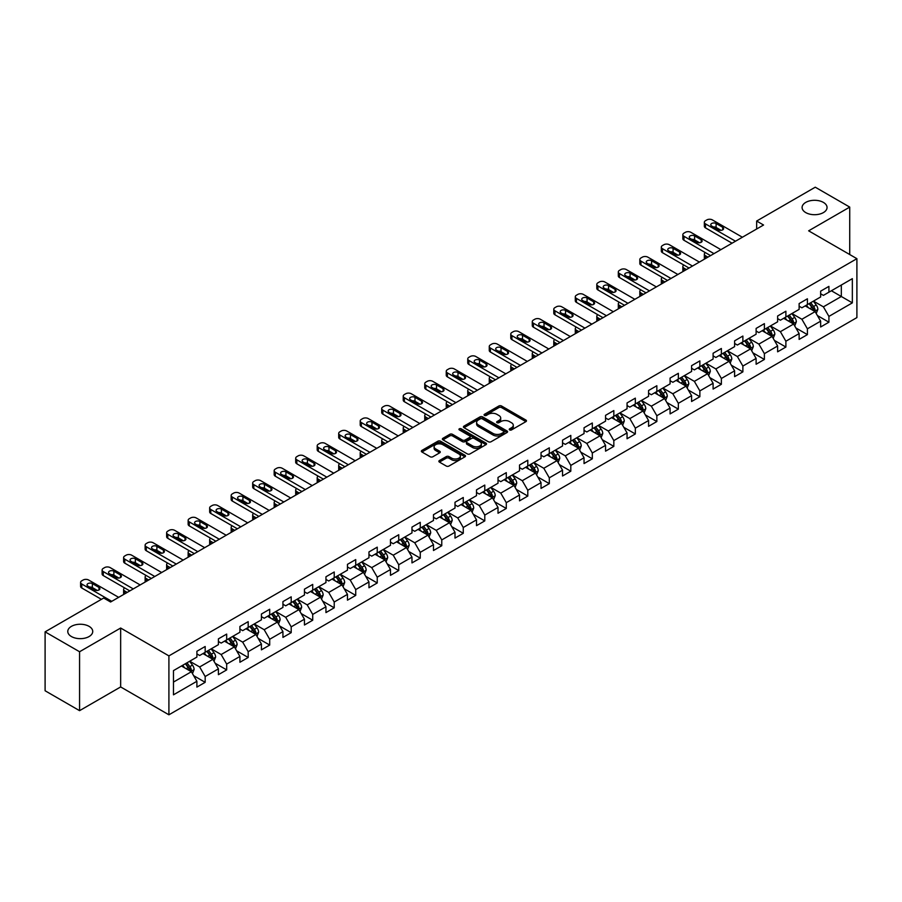<?xml version="1.0" encoding="UTF-8"?>
<svg xmlns="http://www.w3.org/2000/svg" width="902" height="902" viewBox="0 0 902 902"><rect width="100%" height="100%" fill="white"/><g stroke="black" fill="none" stroke-linecap="round" stroke-linejoin="round"><path stroke-width="1.35" d="M509.63 429.927A1.342 0.778 0 0 0 511.524 429.927L525.911 421.629A1.917 1.105 0 0 0 526.475 420.851A1.917 1.105 0 0 0 525.911 420.061L501.546 406.001A1.917 1.105 0 0 0 498.84 406.001L484.464 414.3A1.342 0.778 0 0 0 484.07 414.852A1.342 0.778 0 0 0 484.464 415.394A1.342 0.778 0 0 0 486.358 415.394L488.219 414.322A6.122 3.54 0 0 1 496.878 414.322L498.907 415.495A6.122 3.54 0 0 1 500.7 417.998A6.122 3.54 0 0 1 498.907 420.49L497.047 421.572A1.342 0.778 0 0 0 496.652 422.113A1.342 0.778 0 0 0 497.047 422.666A1.342 0.778 0 0 0 498.941 422.666L500.802 421.584A6.122 3.54 0 0 1 509.461 421.584L511.49 422.756A6.122 3.54 0 0 1 513.294 425.259A6.122 3.54 0 0 1 511.49 427.762L509.63 428.833A1.342 0.778 0 0 0 509.247 429.386A1.342 0.778 0 0 0 509.63 429.927L509.63 428.833M89.084 626.36A12.481 7.205 0 0 0 75.486 624.793A12.481 7.205 0 0 0 67.774 631.456A12.481 7.205 0 0 0 71.438 636.553A12.481 7.205 0 0 0 85.036 638.109A12.481 7.205 0 0 0 92.737 631.456A12.481 7.205 0 0 0 89.084 626.36M823.402 202.409A12.481 7.205 0 0 0 809.793 200.842A12.481 7.205 0 0 0 802.092 207.505A12.481 7.205 0 0 0 805.745 212.59A12.481 7.205 0 0 0 819.343 214.157A12.481 7.205 0 0 0 827.055 207.505A12.481 7.205 0 0 0 823.402 202.409M439.432 460.539A1.917 1.105 0 0 0 438.868 461.317A1.917 1.105 0 0 0 439.432 462.095L446.264 466.041A1.917 1.105 0 0 0 448.97 466.041L464.947 456.829A1.917 1.105 0 0 0 465.5 456.04A1.917 1.105 0 0 0 464.947 455.262L440.582 441.202A1.917 1.105 0 0 0 437.876 441.202L421.91 450.414A1.917 1.105 0 0 0 421.347 451.203A1.917 1.105 0 0 0 421.91 451.981L430.164 456.75A1.917 1.105 0 0 0 432.87 456.75L439.702 452.804A1.917 1.105 0 0 0 440.266 452.026A1.917 1.105 0 0 0 439.702 451.237L435.61 448.88A5.119 2.954 0 0 1 434.11 446.783A5.119 2.954 0 0 1 437.267 444.055A5.119 2.954 0 0 1 442.848 444.697L458.881 453.954A5.119 2.954 0 0 1 460.381 456.04A5.119 2.954 0 0 1 457.224 458.78A5.119 2.954 0 0 1 451.643 458.137L448.97 456.592A1.917 1.105 0 0 0 446.264 456.592L439.432 460.539L439.432 462.095L446.264 458.182L446.264 456.592M120.654 628.029L79.568 651.751L45.1 631.851L45.1 690.763L79.568 710.663L120.654 686.941L168.911 714.801L168.911 655.889L120.654 628.029L120.654 686.941M849.729 254.544L849.729 207.099L808.643 230.822L856.9 258.682L168.911 655.889M849.729 207.099L815.261 187.199L756.665 221.035L756.665 228.995M45.1 631.851L103.696 598.026L110.585 602.006L763.554 225.015L756.665 221.035M488.354 441.743A1.917 1.105 0 0 0 491.06 441.743L507.025 432.532A1.917 1.105 0 0 0 507.589 431.742A1.917 1.105 0 0 0 507.025 430.964L482.671 416.904A1.917 1.105 0 0 0 479.965 416.904L463.989 426.116A1.917 1.105 0 0 0 463.436 426.905A1.917 1.105 0 0 0 463.989 427.683L488.354 441.743M459.862 430.22A1.342 0.778 0 0 1 461.215 430.412L461.215 428.811L485.986 443.119A1.917 1.105 0 0 1 486.55 443.897A1.917 1.105 0 0 1 485.986 444.675L470.021 453.898A1.917 1.105 0 0 1 467.315 453.898L442.95 439.826L442.95 438.271A1.917 1.105 0 0 0 442.386 439.048A1.917 1.105 0 0 0 442.95 439.826M442.95 438.271L449.782 434.324A1.917 1.105 0 0 1 452.488 434.324L462.365 440.029A1.917 1.105 0 0 0 465.082 440.029L469.615 437.414A1.917 1.105 0 0 0 470.167 436.624A1.917 1.105 0 0 0 469.615 435.846L459.321 429.904A1.342 0.778 0 0 1 458.938 429.363A1.342 0.778 0 0 1 459.761 428.653A1.342 0.778 0 0 1 461.215 428.811M168.911 714.801L856.9 317.594L856.9 258.682M193.659 675.677L205.171 682.318L205.171 676.511L218.408 668.867L218.408 674.673L226.684 669.904L226.684 664.086L239.921 656.453L239.921 662.26L248.185 657.479L248.185 651.672L261.422 644.028L261.422 649.846L269.698 645.065L269.698 639.259L282.935 631.614L282.935 637.421L291.199 632.652L291.199 626.834L304.436 619.2L304.436 625.007L312.712 620.226L312.712 614.42L325.949 606.775L325.949 612.593L334.225 607.813L334.225 602.006L347.462 594.362L347.462 600.168L355.726 595.399L355.726 589.581L368.963 581.948L368.963 587.754L377.239 582.974L377.239 577.167L390.476 569.523L390.476 575.341L398.74 570.56L398.74 564.753L411.977 557.109L411.977 562.916L420.253 558.146L420.253 552.328L433.49 544.695L433.49 550.502L441.766 545.721L441.766 539.915L455.003 532.27L455.003 538.088L463.267 533.308L463.267 527.501L476.504 519.856L476.504 525.663L484.78 520.894L484.78 515.076L498.017 507.443L498.017 513.249L506.293 508.469L506.293 502.662L519.518 495.018L519.518 500.835L527.794 496.055L527.794 490.248L541.031 482.604L541.031 488.41L549.307 483.641L549.307 477.823L562.544 470.179L562.544 475.997L570.808 471.216L570.808 465.409L584.045 457.765L584.045 463.572L592.321 458.802L592.321 452.996L605.558 445.351L605.558 451.158L613.834 446.389L613.834 440.571L627.059 432.926L627.059 438.744L635.335 433.963L635.335 428.157L648.572 420.512L648.572 426.319L656.848 421.55L656.848 415.732L670.085 408.099L670.085 413.905L678.349 409.136L678.349 403.318L691.586 395.674L691.586 401.491L699.862 396.711L699.862 390.904L713.099 383.26L713.099 389.066L721.374 384.297L721.374 378.479L734.611 370.846L734.611 376.653L742.876 371.872L742.876 366.065L756.113 358.421L756.113 364.239L764.389 359.458L764.389 353.652L777.625 346.007L777.625 351.814L785.89 347.044L785.89 341.227L799.127 333.593L799.127 339.4L807.403 334.619L807.403 328.813L820.64 321.168L820.64 326.986L828.915 322.206L828.915 316.399L852.345 302.869L852.345 278.662L841.318 285.032L841.318 296.499L852.345 302.869M205.171 682.318L196.895 687.098L196.895 681.281L173.466 694.822L173.466 670.614L196.895 657.084L196.895 651.278L205.171 646.497L205.171 652.315L218.408 644.671L218.408 638.853L226.684 634.083L226.684 639.89L239.921 632.246L239.921 626.439L248.185 621.658L248.185 627.476L261.422 619.832L261.422 614.025L269.698 609.245L269.698 615.051L282.935 607.418L282.935 601.6L291.199 596.831L291.199 602.637L304.436 594.993L304.436 589.186L312.712 584.406L312.712 590.224L325.949 582.579L325.949 576.773L334.225 571.992L334.225 577.799L347.462 570.165L347.462 564.348L355.726 559.578L355.726 565.385L368.963 557.74L368.963 551.934L377.239 547.153L377.239 552.971L390.476 545.327L390.476 539.52L398.74 534.739L398.74 540.546L411.977 532.913L411.977 527.095L420.253 522.326L420.253 528.132L433.49 520.488L433.49 514.681L441.766 509.901L441.766 515.718L455.003 508.074L455.003 502.267L463.267 497.487L463.267 503.293L476.504 495.66L476.504 489.842L484.78 485.073L484.78 490.88L498.017 483.235L498.017 477.429L506.293 472.648L506.293 478.466L519.518 470.821L519.518 465.015L527.794 460.234L527.794 466.041L541.031 458.408L541.031 452.59L549.307 447.82L549.307 453.627L562.544 445.983L562.544 440.176L570.808 435.395L570.808 441.213L584.045 433.569L584.045 427.751L592.321 422.982L592.321 428.788L605.558 421.155L605.558 415.337L613.834 410.568L613.834 416.374L627.059 408.73L627.059 402.923L635.335 398.143L635.335 403.961L648.572 396.316L648.572 390.498L656.848 385.729L656.848 391.536L670.085 383.891L670.085 378.085L678.349 373.304L678.349 379.122L691.586 371.477L691.586 365.671L699.862 360.89L699.862 366.708L713.099 359.064L713.099 353.246L721.374 348.476L721.374 354.283L734.611 346.639L734.611 340.832L742.876 336.051L742.876 341.869L756.113 334.225L756.113 328.418L764.389 323.638L764.389 329.444L777.625 321.811L777.625 315.993L785.89 311.224L785.89 317.03L799.127 309.386L799.127 303.579L807.403 298.799L807.403 304.617L820.64 296.972L820.64 291.166L828.915 286.385L828.915 292.192L852.345 278.662M202.961 653.578L212.895 659.317L199.658 666.961L189.724 661.222M196.895 653.905L199.658 655.495L205.171 652.315M199.658 666.961L205.171 676.511M212.895 659.317L218.408 668.867M224.474 641.164L234.396 646.892L221.159 654.536L211.237 648.809M218.408 641.48L221.159 643.081L226.684 639.89M221.159 654.536L226.684 664.086M234.396 646.892L239.921 656.453M245.987 628.75L255.909 634.478L242.672 642.123L232.75 636.395M239.921 629.066L242.672 630.656L248.185 627.476M242.672 642.123L248.185 651.672M255.909 634.478L261.422 644.028M267.488 616.325L277.421 622.064L264.185 629.709L254.251 623.97M261.422 616.652L264.185 618.242L269.698 615.051M264.185 629.709L269.698 639.259M277.421 622.064L282.935 631.614M289.001 603.912L298.923 609.639L285.686 617.284L275.764 611.556M282.935 604.227L285.686 605.828L291.199 602.637M285.686 617.284L291.199 626.834M298.923 609.639L304.436 619.2M310.502 591.498L320.435 597.225L307.199 604.87L297.265 599.142M304.436 591.813L307.199 593.403L312.712 590.224M307.199 604.87L312.712 614.42M320.435 597.225L325.949 606.775M332.015 579.073L341.937 584.812L328.711 592.445L318.778 586.717M325.949 579.4L328.711 580.989L334.225 577.799M328.711 592.445L334.225 602.006M341.937 584.812L347.462 594.362M353.528 566.659L363.45 572.387L350.213 580.031L340.291 574.303M347.462 566.975L350.213 568.564L355.726 565.385M350.213 580.031L355.726 589.581M363.45 572.387L368.963 581.948M375.029 554.245L384.962 559.973L371.725 567.617L361.792 561.878M368.963 554.561L371.725 556.151L377.239 552.971M371.725 567.617L377.239 577.167M384.962 559.973L390.476 569.523M396.542 541.82L406.464 547.559L393.227 555.192L383.305 549.465M390.476 542.147L393.227 543.737L398.74 540.546M393.227 555.192L398.74 564.753M406.464 547.559L411.977 557.109M418.043 529.406L427.976 535.134L414.74 542.778L404.818 537.051M411.977 529.722L414.74 531.312L420.253 528.132M414.74 542.778L420.253 552.328M427.976 535.134L433.49 544.695M439.556 516.993L449.478 522.72L436.252 530.365L426.319 524.626M433.49 517.308L436.252 518.898L441.766 515.718M436.252 530.365L441.766 539.915M449.478 522.72L455.003 532.27M461.069 504.568L470.991 510.307L457.754 517.94L447.832 512.212M455.003 504.894L457.754 506.484L463.267 503.293M457.754 517.94L463.267 527.501M470.991 510.307L476.504 519.856M482.57 492.154L492.503 497.881L479.266 505.526L469.333 499.798M476.504 492.469L479.266 494.059L484.78 490.88M479.266 505.526L484.78 515.076M492.503 497.881L498.017 507.443M504.083 479.74L514.005 485.468L500.768 493.112L490.846 487.373M498.017 480.056L500.768 481.645L506.293 478.466M500.768 493.112L506.293 502.662M514.005 485.468L519.518 495.018M525.584 467.315L535.517 473.054L522.281 480.687L512.359 474.959M519.518 467.642L522.281 469.232L527.794 466.041M522.281 480.687L527.794 490.248M535.517 473.054L541.031 482.604M547.097 454.901L557.03 460.629L543.793 468.273L533.86 462.546M541.031 455.217L543.793 456.807L549.307 453.627M543.793 468.273L549.307 477.823M557.03 460.629L562.544 470.179M568.61 442.487L578.532 448.215L565.295 455.86L555.373 450.121M562.544 442.803L565.295 444.393L570.808 441.213M565.295 455.86L570.808 465.409M578.532 448.215L584.045 457.765M590.111 430.062L600.044 435.801L586.807 443.434L576.874 437.707M584.045 430.378L586.807 431.979L592.321 428.788M586.807 443.434L592.321 452.996M600.044 435.801L605.558 445.351M611.624 417.649L621.546 423.376L608.309 431.021L598.387 425.293M605.558 417.964L608.309 419.554L613.834 416.374M608.309 431.021L613.834 440.571M621.546 423.376L627.059 432.926M633.136 405.235L643.058 410.962L629.822 418.607L619.899 412.868M627.059 405.55L629.822 407.14L635.335 403.961M629.822 418.607L635.335 428.157M643.058 410.962L648.572 420.512M654.638 392.81L664.571 398.549L651.334 406.182L641.401 400.454M648.572 393.125L651.334 394.726L656.848 391.536M651.334 406.182L656.848 415.732M664.571 398.549L670.085 408.099M676.15 380.396L686.072 386.124L672.836 393.768L662.914 388.04M670.085 380.712L672.836 382.301L678.349 379.122M672.836 393.768L678.349 403.318M686.072 386.124L691.586 395.674M697.652 367.971L707.585 373.71L694.348 381.354L684.415 375.615M691.586 368.298L694.348 369.888L699.862 366.708M694.348 381.354L699.862 390.904M707.585 373.71L713.099 383.26M719.165 355.557L729.087 361.285L715.85 368.929L705.928 363.202M713.099 355.873L715.85 357.474L721.374 354.283M715.85 368.929L721.374 378.479M729.087 361.285L734.611 370.846M740.677 343.143L750.599 348.871L737.362 356.515L727.44 350.788M734.611 343.459L737.362 345.049L742.876 341.869M737.362 356.515L742.876 366.065M750.599 348.871L756.113 358.421M762.179 330.718L772.112 336.457L758.875 344.102L748.942 338.363M756.113 331.045L758.875 332.635L764.389 329.444M758.875 344.102L764.389 353.652M772.112 336.457L777.625 346.007M783.691 318.305L793.613 324.032L780.377 331.677L770.455 325.949M777.625 318.62L780.377 320.221L785.89 317.03M780.377 331.677L785.89 341.227M793.613 324.032L799.127 333.593M805.193 305.891L815.126 311.618L801.889 319.263L791.956 313.535M799.127 306.206L801.889 307.796L807.403 304.617M801.889 319.263L807.403 328.813M815.126 311.618L820.64 321.168M831.396 290.76L841.318 296.499L823.402 306.838L813.469 301.11M820.64 293.793L823.402 295.382L828.915 292.192M823.402 306.838L828.915 316.399M79.568 651.751L79.568 710.663M173.466 682.081L191.382 671.731L181.46 666.003M191.382 671.731L196.895 681.281M817.404 315.565L828.915 322.206M795.891 327.978L807.403 334.619M774.378 340.392L785.89 347.044M752.877 352.817L764.389 359.458M731.364 365.231L742.876 371.872M709.863 377.645L721.374 384.297M688.35 390.07L699.862 396.711M666.837 402.484L678.349 409.136M645.336 414.897L656.848 421.55M623.823 427.322L635.335 433.963M602.322 439.736L613.834 446.389M580.809 452.15L592.321 458.802M559.296 464.575L570.808 471.216M537.795 476.989L549.307 483.641M516.282 489.403L527.794 496.055M494.77 501.828L506.293 508.469M473.268 514.241L484.78 520.894M451.755 526.655L463.267 533.308M430.254 539.08L441.766 545.721M408.741 551.494L420.253 558.146M387.229 563.919L398.74 570.56M365.727 576.333L377.239 582.974M344.214 588.747L355.726 595.399M322.713 601.172L334.225 607.813M301.2 613.586L312.712 620.226M279.688 625.999L291.199 632.652M258.186 638.424L269.698 645.065M236.674 650.838L248.185 657.479M215.172 663.252L226.684 669.904M510.171 430.119L511.49 429.352A6.122 3.54 0 0 0 513.294 426.849L513.294 425.259M500.7 417.998L500.7 419.588A6.122 3.54 0 0 1 498.907 422.091L497.588 422.846M525.889 421.64L501.546 407.591A1.917 1.105 0 0 0 498.84 407.591L484.994 415.585M507.003 432.543L482.671 418.494A1.917 1.105 0 0 0 479.965 418.494L464.023 427.695M503.643 432.295A1.342 0.778 0 0 0 504.038 431.742A1.342 0.778 0 0 0 503.643 431.201L482.266 418.855A1.342 0.778 0 0 0 480.371 418.855L478.41 419.982A6.122 3.54 0 0 0 476.617 422.486A6.122 3.54 0 0 0 478.41 424.989L493.022 433.422A6.122 3.54 0 0 0 501.681 433.422L503.643 432.295L503.643 433.885A1.342 0.778 0 0 0 504.038 433.332L504.038 431.742M476.617 422.486L476.617 424.075A6.122 3.54 0 0 0 478.41 426.578L478.41 424.989M503.643 433.885L501.681 435.012A6.122 3.54 0 0 1 493.022 435.012L478.41 426.578M442.972 439.849L449.782 435.914L449.782 434.324M470.167 436.624L470.167 438.225A1.917 1.105 0 0 1 469.615 439.003L465.082 441.619A1.917 1.105 0 0 1 462.365 441.619L452.488 435.914A1.917 1.105 0 0 0 449.782 435.914M461.215 430.412L485.964 444.686M472.625 445.949A5.119 2.954 0 0 0 478.207 446.591A5.119 2.954 0 0 0 481.364 443.852A5.119 2.954 0 0 0 479.864 441.766L474.215 438.507A1.917 1.105 0 0 0 471.509 438.507L466.977 441.123A1.917 1.105 0 0 0 466.413 441.901A1.917 1.105 0 0 0 466.977 442.679L472.625 445.949L472.625 447.539A5.119 2.954 0 0 0 478.207 448.181A5.119 2.954 0 0 0 481.364 445.453L481.364 443.852M466.413 441.901L466.413 443.491A1.917 1.105 0 0 0 466.977 444.28L466.977 442.679M472.625 447.539L466.977 444.28M460.381 456.04L460.381 457.641A5.119 2.954 0 0 1 457.224 460.37A5.119 2.954 0 0 1 451.643 459.727L448.97 458.182A1.917 1.105 0 0 0 446.264 458.182M434.11 446.783L434.11 448.373A5.119 2.954 0 0 0 435.61 450.47L435.61 448.88M439.68 452.815L435.61 450.47M464.913 456.84L440.582 442.792A1.917 1.105 0 0 0 437.876 442.792L421.933 451.992M816.209 313.501L817.855 309.375A5.164 2.988 -120 0 0 816.209 304.977L813.356 301.178M808.395 307.74L806.467 305.158M707.923 257.138L705.488 255.728L705.488 258.536M704.665 259.009A3.901 2.255 180 0 1 704.349 258.107L704.349 254.127A3.901 2.255 0 0 0 705.488 255.728M809.083 303.647L811.935 307.447A5.164 2.988 60 0 1 813.412 310.547L815.07 309.6A5.164 2.988 -120 0 0 813.581 306.488L810.74 302.689M809.444 303.433L812.601 307.65A2.627 1.522 60 0 1 813.085 308.45L815.07 309.6M705.353 252.616A3.901 2.255 0 0 0 704.349 254.127M735.502 241.217L705.488 223.888A3.901 2.255 -0 0 1 704.349 222.287A3.901 2.255 -0 0 1 705.488 220.697L706.864 219.908A3.901 2.255 -0 0 1 712.377 219.908L742.391 237.237M704.349 222.287L704.349 226.267A3.901 2.255 180 0 0 705.488 227.868L732.052 243.202M711.689 226.03A3.123 1.804 180 0 1 710.776 224.756A3.123 1.804 180 0 1 712.704 223.098A3.123 1.804 180 0 1 716.098 223.482L722.716 227.304A3.123 1.804 180 0 1 723.629 228.578A3.123 1.804 180 0 1 721.713 230.247A3.123 1.804 180 0 1 718.308 229.852L711.689 226.03M713.313 226.966A3.123 1.804 180 0 1 716.098 227.462L721.104 230.348M794.707 325.926L796.342 321.788A5.164 2.988 -120 0 0 794.696 317.391L791.855 313.592M786.894 320.154L784.954 317.572M686.422 269.551L683.975 268.142L683.975 270.961M683.164 271.434A3.901 2.255 180 0 1 682.837 270.532L682.837 266.552A3.901 2.255 0 0 0 683.975 268.142M787.581 316.061L790.423 319.86A5.164 2.988 60 0 1 791.9 322.972L793.557 322.014A5.164 2.988 -120 0 0 792.08 318.902L789.227 315.102M787.942 315.858L791.099 320.063A2.627 1.522 60 0 1 791.573 320.864L793.557 322.014M683.84 265.041A3.901 2.255 0 0 0 682.837 266.552M773.194 338.34L774.841 334.214A5.164 2.988 -120 0 0 773.183 329.805L770.342 326.017M765.381 332.567L763.453 329.997M664.909 281.965L662.474 280.556L662.474 283.375M661.651 283.848A3.901 2.255 180 0 1 661.324 282.946L661.324 278.966A3.901 2.255 0 0 0 662.474 280.556M766.069 328.475L768.91 332.274A5.164 2.988 60 0 1 770.398 335.386L772.044 334.428A5.164 2.988 -120 0 0 770.567 331.327L767.726 327.527M766.429 328.272L769.586 332.488A2.627 1.522 60 0 1 770.06 333.289L772.044 334.428M662.339 277.455A3.901 2.255 0 0 0 661.324 278.966M713.989 253.631L683.975 236.301A3.901 2.255 -0 0 1 682.837 234.712A3.901 2.255 -0 0 1 683.975 233.122L685.362 232.321A3.901 2.255 -0 0 1 690.876 232.321L720.89 249.651M682.837 234.712L682.837 238.692A3.901 2.255 180 0 0 683.975 240.282L710.551 255.616M690.188 238.455A3.123 1.804 180 0 1 689.275 237.181A3.123 1.804 180 0 1 691.191 235.512A3.123 1.804 180 0 1 694.596 235.907L701.215 239.729A3.123 1.804 180 0 1 702.128 240.992A3.123 1.804 180 0 1 700.2 242.661A3.123 1.804 180 0 1 696.806 242.266L690.188 238.455M691.811 239.391A3.123 1.804 180 0 1 694.596 239.887L699.591 242.762M692.488 266.045L662.474 248.715A3.901 2.255 -0 0 1 661.324 247.125A3.901 2.255 -0 0 1 662.474 245.536L663.849 244.735A3.901 2.255 -0 0 1 669.363 244.735L699.377 262.065M661.324 247.125L661.324 251.106A3.901 2.255 180 0 0 662.474 252.695L689.038 268.041M668.675 250.869A3.123 1.804 180 0 1 667.762 249.595A3.123 1.804 180 0 1 669.69 247.926A3.123 1.804 180 0 1 673.084 248.321L679.702 252.143A3.123 1.804 180 0 1 680.615 253.417A3.123 1.804 180 0 1 678.687 255.074A3.123 1.804 180 0 1 675.294 254.691L668.675 250.869M670.299 251.805A3.123 1.804 180 0 1 673.084 252.301L678.078 255.187M751.693 350.754L753.328 346.627A5.164 2.988 -120 0 0 751.682 342.23L748.829 338.43M743.868 344.992L741.94 342.41M643.397 294.39L640.961 292.981L640.961 295.8M640.149 296.262A3.901 2.255 180 0 1 639.822 295.36L639.822 291.38A3.901 2.255 0 0 0 640.961 292.981M744.556 340.9L747.408 344.699A5.164 2.988 60 0 1 748.885 347.8L750.543 346.853A5.164 2.988 -120 0 0 749.055 343.741L746.213 339.941M744.917 340.685L748.074 344.902A2.627 1.522 60 0 1 748.559 345.703L750.543 346.853M640.826 289.869A3.901 2.255 0 0 0 639.822 291.38M730.18 363.179L731.815 359.041A5.164 2.988 -120 0 0 730.169 354.644L727.328 350.844M722.367 357.406L720.427 354.824M621.895 306.804L619.448 305.395L619.448 308.213M618.637 308.687A3.901 2.255 180 0 1 618.31 307.785L618.31 303.805A3.901 2.255 0 0 0 619.448 305.395M723.054 353.313L725.896 357.113A5.164 2.988 60 0 1 727.373 360.225L729.03 359.267A5.164 2.988 -120 0 0 727.553 356.155L724.712 352.355M723.415 353.11L726.572 357.316A2.627 1.522 60 0 1 727.046 358.117L729.03 359.267M619.324 302.294A3.901 2.255 0 0 0 618.31 303.805M708.668 375.593L710.314 371.466A5.164 2.988 -120 0 0 708.668 367.058L705.815 363.269M700.854 369.82L698.926 367.249M600.382 319.218L597.947 317.808L597.947 320.627M597.124 321.101A3.901 2.255 180 0 1 596.808 320.199L596.808 316.219A3.901 2.255 0 0 0 597.947 317.808M701.542 365.727L704.394 369.527A5.164 2.988 60 0 1 705.871 372.639L707.518 371.68A5.164 2.988 -120 0 0 706.041 368.58L703.199 364.78M701.903 365.524L705.06 369.741A2.627 1.522 60 0 1 705.544 370.542L707.518 371.68M597.812 314.708A3.901 2.255 0 0 0 596.808 316.219M670.975 278.47L640.961 261.14A3.901 2.255 -0 0 1 639.822 259.539A3.901 2.255 -0 0 1 640.961 257.949L642.337 257.16A3.901 2.255 -0 0 1 647.861 257.16L677.876 274.49M639.822 259.539L639.822 263.519A3.901 2.255 180 0 0 640.961 265.12L667.525 280.454M647.162 263.283A3.123 1.804 180 0 1 646.249 262.008A3.123 1.804 180 0 1 648.177 260.351A3.123 1.804 180 0 1 651.582 260.734L658.201 264.557A3.123 1.804 180 0 1 659.114 265.831A3.123 1.804 180 0 1 657.186 267.499A3.123 1.804 180 0 1 653.781 267.105L647.162 263.283M648.786 264.218A3.123 1.804 180 0 1 651.582 264.714L656.577 267.601M649.474 290.884L619.448 273.554A3.901 2.255 -0 0 1 618.31 271.964A3.901 2.255 -0 0 1 619.448 270.375L620.835 269.574A3.901 2.255 -0 0 1 626.349 269.574L656.363 286.904M618.31 271.964L618.31 275.944A3.901 2.255 180 0 0 619.448 277.534L646.024 292.868M625.661 275.708A3.123 1.804 180 0 1 624.748 274.433A3.123 1.804 180 0 1 626.676 272.765A3.123 1.804 180 0 1 630.07 273.159L636.688 276.982A3.123 1.804 180 0 1 637.601 278.256A3.123 1.804 180 0 1 635.673 279.913A3.123 1.804 180 0 1 632.279 279.519L625.661 275.708M627.285 276.643A3.123 1.804 180 0 1 630.07 277.139L635.064 280.015M627.961 303.298L597.947 285.968A3.901 2.255 -0 0 1 596.808 284.378A3.901 2.255 -0 0 1 597.947 282.788L599.323 281.988A3.901 2.255 -0 0 1 604.836 281.988L634.85 299.317M596.808 284.378L596.808 288.358A3.901 2.255 180 0 0 597.947 289.948L624.511 305.293M604.148 288.121A3.123 1.804 180 0 1 603.235 286.847A3.123 1.804 180 0 1 605.163 285.179A3.123 1.804 180 0 1 608.557 285.573L615.175 289.395A3.123 1.804 180 0 1 616.089 290.669A3.123 1.804 180 0 1 614.172 292.327A3.123 1.804 180 0 1 610.767 291.944L604.148 288.121M605.772 289.057A3.123 1.804 180 0 1 608.557 289.553L613.552 292.44M687.166 388.007L688.801 383.88A5.164 2.988 -120 0 0 687.155 379.483L684.314 375.683M679.353 382.245L677.413 379.663M578.881 331.643L576.434 330.233L576.434 333.052M575.623 333.514A3.901 2.255 180 0 1 575.296 332.624L575.296 328.644A3.901 2.255 0 0 0 576.434 330.233M680.04 378.152L682.882 381.952A5.164 2.988 60 0 1 684.359 385.053L686.016 384.105A5.164 2.988 -120 0 0 684.539 380.994L681.687 377.194M680.39 377.938L683.547 382.155A2.627 1.522 60 0 1 684.032 382.955L686.016 384.105M576.299 327.133A3.901 2.255 0 0 0 575.296 328.644M606.448 315.723L576.434 298.393A3.901 2.255 -0 0 1 575.296 296.792A3.901 2.255 -0 0 1 576.434 295.202L577.821 294.413A3.901 2.255 -0 0 1 583.335 294.413L613.349 311.742M575.296 296.792L575.296 300.772A3.901 2.255 180 0 0 576.434 302.373L603.01 317.707M582.647 300.535A3.123 1.804 180 0 1 581.734 299.261A3.123 1.804 180 0 1 583.65 297.604A3.123 1.804 180 0 1 587.055 297.987L593.674 301.809A3.123 1.804 180 0 1 594.587 303.083A3.123 1.804 180 0 1 592.659 304.752A3.123 1.804 180 0 1 589.254 304.357L582.647 300.535M584.259 301.471A3.123 1.804 180 0 1 587.055 301.967L592.05 304.853M665.653 400.432L667.3 396.294A5.164 2.988 -120 0 0 665.642 391.896L662.801 388.097M657.84 394.659L655.912 392.077M557.368 344.057L554.933 342.647L554.933 345.466M554.11 345.94A3.901 2.255 180 0 1 553.783 345.038L553.783 341.057A3.901 2.255 0 0 0 554.933 342.647M658.528 390.566L661.369 394.366A5.164 2.988 60 0 1 662.857 397.478L664.503 396.519A5.164 2.988 -120 0 0 663.026 393.407L660.185 389.608M658.888 390.363L662.045 394.569A2.627 1.522 60 0 1 662.519 395.369L664.503 396.519M554.798 339.547A3.901 2.255 0 0 0 553.783 341.057M584.947 328.136L554.933 310.807A3.901 2.255 -0 0 1 553.783 309.217A3.901 2.255 -0 0 1 554.933 307.627L556.308 306.827A3.901 2.255 -0 0 1 561.822 306.827L591.836 324.156M553.783 309.217L553.783 313.197A3.901 2.255 180 0 0 554.933 314.787L581.497 330.121M561.134 312.96A3.123 1.804 180 0 1 560.221 311.686A3.123 1.804 180 0 1 562.149 310.017A3.123 1.804 180 0 1 565.543 310.412L572.161 314.234A3.123 1.804 180 0 1 573.074 315.508A3.123 1.804 180 0 1 571.146 317.166A3.123 1.804 180 0 1 567.753 316.782L561.134 312.96M562.758 313.896A3.123 1.804 180 0 1 565.543 314.392L570.538 317.278M644.152 412.845L645.787 408.719A5.164 2.988 -120 0 0 644.141 404.322L641.288 400.522M636.327 407.073L634.399 404.502M535.856 356.47L533.42 355.061L533.42 357.88M532.608 358.353A3.901 2.255 180 0 1 532.281 357.451L532.281 353.471A3.901 2.255 0 0 0 533.42 355.061M637.015 402.98L639.868 406.779A5.164 2.988 60 0 1 641.345 409.891L643.002 408.933A5.164 2.988 -120 0 0 641.514 405.832L638.672 402.033M637.376 402.777L640.533 406.994A2.627 1.522 60 0 1 641.018 407.794L643.002 408.933M533.285 351.96A3.901 2.255 0 0 0 532.281 353.471M563.434 340.55L533.42 323.22A3.901 2.255 -0 0 1 532.281 321.631A3.901 2.255 -0 0 1 533.42 320.041L534.796 319.24A3.901 2.255 -0 0 1 540.309 319.24L570.335 336.57M532.281 321.631L532.281 325.611A3.901 2.255 180 0 0 533.42 327.2L559.984 342.546M539.621 325.374A3.123 1.804 180 0 1 538.708 324.1A3.123 1.804 180 0 1 540.636 322.431A3.123 1.804 180 0 1 544.041 322.826L550.66 326.648A3.123 1.804 180 0 1 551.573 327.922A3.123 1.804 180 0 1 549.645 329.591A3.123 1.804 180 0 1 546.24 329.196L539.621 325.374M541.245 326.31A3.123 1.804 180 0 1 544.041 326.806L549.036 329.692M622.639 425.27L624.274 421.133A5.164 2.988 -120 0 0 622.628 416.735L619.787 412.936M614.826 419.498L612.886 416.916M514.354 368.895L511.908 367.486L511.908 370.305M511.096 370.767A3.901 2.255 180 0 1 510.769 369.876L510.769 365.896A3.901 2.255 0 0 0 511.908 367.486M615.514 415.405L618.355 419.204A5.164 2.988 60 0 1 619.832 422.305L621.489 421.358A5.164 2.988 -120 0 0 620.012 418.246L617.16 414.446M615.874 415.191L619.031 419.407A2.627 1.522 60 0 1 619.505 420.208L621.489 421.358M511.784 364.385A3.901 2.255 0 0 0 510.769 365.896M541.933 352.975L511.908 335.645A3.901 2.255 -0 0 1 510.769 334.056A3.901 2.255 -0 0 1 511.908 332.455L513.294 331.665A3.901 2.255 -0 0 1 518.808 331.665L548.822 348.995M510.769 334.056L510.769 338.036A3.901 2.255 180 0 0 511.908 339.626L538.483 354.96M518.12 337.788A3.123 1.804 180 0 1 517.207 336.514A3.123 1.804 180 0 1 519.124 334.856A3.123 1.804 180 0 1 522.529 335.24L529.147 339.062A3.123 1.804 180 0 1 530.06 340.336A3.123 1.804 180 0 1 528.132 342.005A3.123 1.804 180 0 1 524.738 341.61L518.12 337.788M519.744 338.724A3.123 1.804 180 0 1 522.529 339.22L527.523 342.106M601.127 437.684L602.773 433.546A5.164 2.988 -120 0 0 601.127 429.149L598.274 425.349M593.313 431.911L591.385 429.329M492.842 381.309L490.406 379.9L490.406 382.719M489.583 383.192A3.901 2.255 180 0 1 489.267 382.29L489.267 378.31A3.901 2.255 0 0 0 490.406 379.9M594.001 427.819L596.842 431.618A5.164 2.988 60 0 1 598.33 434.73L599.977 433.772A5.164 2.988 -120 0 0 598.5 430.66L595.658 426.86M594.362 427.616L597.519 431.821A2.627 1.522 60 0 1 597.992 432.622L599.977 433.772M490.271 376.799A3.901 2.255 0 0 0 489.267 378.31M520.42 365.389L490.406 348.059A3.901 2.255 -0 0 1 489.267 346.469A3.901 2.255 -0 0 1 490.406 344.88L491.782 344.079A3.901 2.255 -0 0 1 497.295 344.079L527.309 361.409M489.267 346.469L489.267 350.45A3.901 2.255 180 0 0 490.406 352.039L516.97 367.385M496.607 350.213A3.123 1.804 180 0 1 495.694 348.939A3.123 1.804 180 0 1 497.622 347.27A3.123 1.804 180 0 1 501.016 347.665L507.634 351.487A3.123 1.804 180 0 1 508.548 352.761A3.123 1.804 180 0 1 506.631 354.418A3.123 1.804 180 0 1 503.226 354.035L496.607 350.213M498.231 351.149A3.123 1.804 180 0 1 501.016 351.645L506.011 354.531M579.625 450.098L581.26 445.971A5.164 2.988 -120 0 0 579.614 441.574L576.773 437.774M571.812 444.336L569.872 441.755M471.34 393.723L468.893 392.314L468.893 395.132M468.082 395.606A3.901 2.255 180 0 1 467.755 394.704L467.755 390.724A3.901 2.255 0 0 0 468.893 392.314M572.499 440.244L575.341 444.032A5.164 2.988 60 0 1 576.818 447.144L578.475 446.186A5.164 2.988 -120 0 0 576.998 443.085L574.146 439.285M572.849 440.029L576.006 444.246A2.627 1.522 60 0 1 576.491 445.047L578.475 446.186M468.758 389.213A3.901 2.255 0 0 0 467.755 390.724M498.907 377.803L468.893 360.473A3.901 2.255 -0 0 1 467.755 358.883A3.901 2.255 -0 0 1 468.893 357.293L470.28 356.493A3.901 2.255 -0 0 1 475.794 356.493L505.808 373.823M467.755 358.883L467.755 362.863A3.901 2.255 180 0 0 468.893 364.453L495.469 379.798M475.095 362.627A3.123 1.804 180 0 1 474.181 361.352A3.123 1.804 180 0 1 476.109 359.695A3.123 1.804 180 0 1 479.514 360.078L486.133 363.901A3.123 1.804 180 0 1 487.046 365.175A3.123 1.804 180 0 1 485.118 366.843A3.123 1.804 180 0 1 481.713 366.449L475.095 362.627M476.718 363.562A3.123 1.804 180 0 1 479.514 364.058L484.509 366.945M558.112 462.523L559.759 458.385A5.164 2.988 -120 0 0 558.101 453.988L555.26 450.188M550.299 456.75L548.371 454.168M449.827 406.148L447.392 404.739L447.392 407.557M446.569 408.02A3.901 2.255 180 0 1 446.242 407.129L446.242 403.149A3.901 2.255 0 0 0 447.392 404.739M550.987 452.657L553.828 456.457A5.164 2.988 60 0 1 555.305 459.558L556.962 458.611A5.164 2.988 -120 0 0 555.485 455.499L552.644 451.699M551.347 452.443L554.505 456.66A2.627 1.522 60 0 1 554.978 457.461L556.962 458.611M447.257 401.638A3.901 2.255 0 0 0 446.242 403.149M477.406 390.228L447.392 372.898A3.901 2.255 -0 0 1 446.242 371.308A3.901 2.255 -0 0 1 447.392 369.707L448.768 368.918A3.901 2.255 -0 0 1 454.281 368.918L484.295 386.248M446.242 371.308L446.242 375.288A3.901 2.255 180 0 0 447.392 376.878L473.956 392.212M453.593 375.04A3.123 1.804 180 0 1 452.68 373.766A3.123 1.804 180 0 1 454.608 372.109A3.123 1.804 180 0 1 458.002 372.492L464.62 376.314A3.123 1.804 180 0 1 465.533 377.588A3.123 1.804 180 0 1 463.605 379.257A3.123 1.804 180 0 1 460.212 378.863L453.593 375.04M455.217 375.987A3.123 1.804 180 0 1 458.002 376.472L462.997 379.359M536.611 474.937L538.246 470.799A5.164 2.988 -120 0 0 536.6 466.402L533.747 462.602M528.786 469.164L526.858 466.582M428.315 418.562L425.879 417.152L425.879 419.971M425.067 420.445A3.901 2.255 180 0 1 424.741 419.543L424.741 415.563A3.901 2.255 0 0 0 425.879 417.152M529.474 465.071L532.327 468.871A5.164 2.988 60 0 1 533.804 471.983L535.461 471.024A5.164 2.988 -120 0 0 533.973 467.912L531.131 464.113M529.835 464.868L532.992 469.085A2.627 1.522 60 0 1 533.477 469.874L535.461 471.024M425.744 414.052A3.901 2.255 0 0 0 424.741 415.563M455.893 402.642L425.879 385.312A3.901 2.255 -0 0 1 424.741 383.722A3.901 2.255 -0 0 1 425.879 382.132L427.255 381.332A3.901 2.255 -0 0 1 432.768 381.332L462.794 398.661M424.741 383.722L424.741 387.702A3.901 2.255 180 0 0 425.879 389.292L452.443 404.637M432.081 387.465A3.123 1.804 180 0 1 431.167 386.191A3.123 1.804 180 0 1 433.095 384.523A3.123 1.804 180 0 1 436.5 384.917L443.119 388.739A3.123 1.804 180 0 1 444.032 390.014A3.123 1.804 180 0 1 442.104 391.671A3.123 1.804 180 0 1 438.699 391.288L432.081 387.465M433.704 388.401A3.123 1.804 180 0 1 436.5 388.897L441.495 391.784M515.098 487.351L516.733 483.224A5.164 2.988 -120 0 0 515.087 478.827L512.246 475.027M507.285 481.589L505.345 479.007M406.813 430.976L404.367 429.566L404.367 432.385M403.555 432.859A3.901 2.255 180 0 1 403.228 431.957L403.228 427.976A3.901 2.255 0 0 0 404.367 429.566M507.973 477.496L510.814 481.285A5.164 2.988 60 0 1 512.291 484.397L513.948 483.438A5.164 2.988 -120 0 0 512.471 480.338L509.619 476.538M508.333 477.282L511.49 481.499A2.627 1.522 60 0 1 511.964 482.299L513.948 483.438M404.243 426.466A3.901 2.255 0 0 0 403.228 427.976M434.381 415.055L404.367 397.726A3.901 2.255 -0 0 1 403.228 396.136A3.901 2.255 -0 0 1 404.367 394.546L405.753 393.746A3.901 2.255 -0 0 1 411.267 393.746L441.281 411.075M403.228 396.136L403.228 400.116A3.901 2.255 180 0 0 404.367 401.706L430.942 417.051M410.579 399.879A3.123 1.804 180 0 1 409.666 398.605A3.123 1.804 180 0 1 411.583 396.948A3.123 1.804 180 0 1 414.988 397.331L421.606 401.153A3.123 1.804 180 0 1 422.519 402.427A3.123 1.804 180 0 1 420.591 404.096A3.123 1.804 180 0 1 417.198 403.701L410.579 399.879M412.203 400.815A3.123 1.804 180 0 1 414.988 401.311L419.982 404.197M493.586 499.776L495.232 495.638A5.164 2.988 -120 0 0 493.586 491.24L490.733 487.441M485.772 494.003L483.844 491.421M385.301 443.401L382.865 441.991L382.865 444.81M382.042 445.284A3.901 2.255 180 0 1 381.715 444.382L381.715 440.401A3.901 2.255 0 0 0 382.865 441.991M486.46 489.91L489.301 493.71A5.164 2.988 60 0 1 490.789 496.81L492.436 495.863A5.164 2.988 -120 0 0 490.959 492.751L488.117 488.952M486.821 489.696L489.978 493.913A2.627 1.522 60 0 1 490.451 494.713L492.436 495.863M382.73 438.891A3.901 2.255 0 0 0 381.715 440.401M412.879 427.48L382.865 410.151A3.901 2.255 -0 0 1 381.715 408.561A3.901 2.255 -0 0 1 382.865 406.96L384.241 406.171A3.901 2.255 -0 0 1 389.754 406.171L419.768 423.5M381.715 408.561L381.715 412.541A3.901 2.255 180 0 0 382.865 414.131L409.429 429.465M389.066 412.293A3.123 1.804 180 0 1 388.153 411.019A3.123 1.804 180 0 1 390.081 409.361A3.123 1.804 180 0 1 393.475 409.756L400.093 413.567A3.123 1.804 180 0 1 401.007 414.841A3.123 1.804 180 0 1 399.09 416.51A3.123 1.804 180 0 1 395.685 416.115L389.066 412.293M390.69 413.24A3.123 1.804 180 0 1 393.475 413.736L398.47 416.611M472.084 512.189L473.719 508.063A5.164 2.988 -120 0 0 472.073 503.654L469.232 499.855M464.271 506.417L462.331 503.835M363.799 455.814L361.352 454.405L361.352 457.224M360.541 457.697A3.901 2.255 180 0 1 360.214 456.795L360.214 452.815A3.901 2.255 0 0 0 361.352 454.405M464.947 502.324L467.8 506.123A5.164 2.988 60 0 1 469.277 509.235L470.934 508.277A5.164 2.988 -120 0 0 469.457 505.165L466.605 501.377M465.308 502.121L468.465 506.338A2.627 1.522 60 0 1 468.95 507.127L470.934 508.277M361.217 451.304A3.901 2.255 0 0 0 360.214 452.815M391.367 439.894L361.352 422.564A3.901 2.255 -0 0 1 360.214 420.975A3.901 2.255 -0 0 1 361.352 419.385L362.728 418.584A3.901 2.255 -0 0 1 368.253 418.584L398.267 435.914M360.214 420.975L360.214 424.955A3.901 2.255 180 0 0 361.352 426.545L387.928 441.89M367.554 424.718A3.123 1.804 180 0 1 366.64 423.444A3.123 1.804 180 0 1 368.568 421.775A3.123 1.804 180 0 1 371.974 422.17L378.592 425.992A3.123 1.804 180 0 1 379.505 427.266A3.123 1.804 180 0 1 377.577 428.924A3.123 1.804 180 0 1 374.172 428.54L367.554 424.718M369.177 425.654A3.123 1.804 180 0 1 371.974 426.15L376.968 429.036M450.572 524.603L452.218 520.477A5.164 2.988 -120 0 0 450.56 516.079L447.719 512.28M442.758 518.842L440.83 516.26M342.286 468.228L339.851 466.83L339.851 469.638M339.028 470.111A3.901 2.255 180 0 1 338.701 469.209L338.701 465.229A3.901 2.255 0 0 0 339.851 466.83M443.446 514.749L446.287 518.549A5.164 2.988 60 0 1 447.764 521.649L449.421 520.691A5.164 2.988 -120 0 0 447.944 517.59L445.103 513.79M443.807 514.535L446.964 518.751A2.627 1.522 60 0 1 447.437 519.552L449.421 520.691M339.716 463.718A3.901 2.255 0 0 0 338.701 465.229M369.865 452.308L339.851 434.989A3.901 2.255 -0 0 1 338.701 433.388A3.901 2.255 -0 0 1 339.851 431.799L341.227 431.009A3.901 2.255 -0 0 1 346.74 431.009L376.754 448.328M338.701 433.388L338.701 437.369A3.901 2.255 180 0 0 339.851 438.97L366.415 454.304M346.052 437.132A3.123 1.804 180 0 1 345.139 435.858A3.123 1.804 180 0 1 347.067 434.2A3.123 1.804 180 0 1 350.461 434.584L357.079 438.406A3.123 1.804 180 0 1 357.993 439.68A3.123 1.804 180 0 1 356.065 441.349A3.123 1.804 180 0 1 352.671 440.954L346.052 437.132M347.676 438.068A3.123 1.804 180 0 1 350.461 438.564L355.456 441.45M429.059 537.028L430.705 532.89A5.164 2.988 -120 0 0 429.059 528.493L426.206 524.693M421.245 531.255L419.317 528.673M320.774 480.653L318.338 479.244L318.338 482.063M317.527 482.536A3.901 2.255 180 0 1 317.2 481.634L317.2 477.654A3.901 2.255 0 0 0 318.338 479.244M421.933 527.163L424.786 530.962A5.164 2.988 60 0 1 426.263 534.063L427.92 533.116A5.164 2.988 -120 0 0 426.432 530.004L423.59 526.204M422.294 526.96L425.451 531.165A2.627 1.522 60 0 1 425.936 531.966L427.92 533.116M318.203 476.143A3.901 2.255 0 0 0 317.2 477.654M348.352 464.733L318.338 447.403A3.901 2.255 -0 0 1 317.2 445.813A3.901 2.255 -0 0 1 318.338 444.212L319.714 443.423A3.901 2.255 -0 0 1 325.227 443.423L355.241 460.753M317.2 445.813L317.2 449.794A3.901 2.255 180 0 0 318.338 451.383L344.902 466.717M324.54 449.546A3.123 1.804 180 0 1 323.626 448.283A3.123 1.804 180 0 1 325.554 446.614A3.123 1.804 180 0 1 328.959 447.009L335.567 450.82A3.123 1.804 180 0 1 336.491 452.094A3.123 1.804 180 0 1 334.563 453.762A3.123 1.804 180 0 1 331.158 453.368L324.54 449.546M326.163 450.493A3.123 1.804 180 0 1 328.959 450.989L333.954 453.864M407.557 549.442L409.192 545.315A5.164 2.988 -120 0 0 407.546 540.907L404.705 537.107M399.744 543.669L397.805 541.087M299.272 493.067L296.826 491.658L296.826 494.476M296.014 494.95A3.901 2.255 180 0 1 295.687 494.048L295.687 490.068A3.901 2.255 0 0 0 296.826 491.658M400.432 539.576L403.273 543.376A5.164 2.988 60 0 1 404.75 546.488L406.407 545.53A5.164 2.988 -120 0 0 404.93 542.418L402.078 538.629M400.792 539.373L403.949 543.59A2.627 1.522 60 0 1 404.423 544.391L406.407 545.53M296.69 488.557A3.901 2.255 0 0 0 295.687 490.068M326.84 477.147L296.826 459.817A3.901 2.255 -0 0 1 295.687 458.227A3.901 2.255 -0 0 1 296.826 456.637L298.212 455.837A3.901 2.255 -0 0 1 303.726 455.837L333.74 473.167M295.687 458.227L295.687 462.207A3.901 2.255 180 0 0 296.826 463.797L323.401 479.142M303.038 461.971A3.123 1.804 180 0 1 302.125 460.697A3.123 1.804 180 0 1 304.042 459.028A3.123 1.804 180 0 1 307.447 459.422L314.065 463.245A3.123 1.804 180 0 1 314.978 464.519A3.123 1.804 180 0 1 313.05 466.176A3.123 1.804 180 0 1 309.657 465.793L303.038 461.971M304.662 462.906A3.123 1.804 180 0 1 307.447 463.402L312.442 466.289M386.045 561.856L387.691 557.729A5.164 2.988 -120 0 0 386.033 553.332L383.192 549.532M378.231 556.094L376.303 553.512M277.76 505.492L275.324 504.083L275.324 506.89M274.501 507.364A3.901 2.255 180 0 1 274.174 506.462L274.174 502.482A3.901 2.255 0 0 0 275.324 504.083M378.919 552.001L381.76 555.801A5.164 2.988 60 0 1 383.249 558.902L384.895 557.943A5.164 2.988 -120 0 0 383.418 554.843L380.576 551.043M379.28 551.787L382.437 556.004A2.627 1.522 60 0 1 382.91 556.805L384.895 557.943M275.189 500.971A3.901 2.255 0 0 0 274.174 502.482M305.338 489.572L275.324 472.242A3.901 2.255 -0 0 1 274.174 470.641A3.901 2.255 -0 0 1 275.324 469.051L276.7 468.262A3.901 2.255 -0 0 1 282.213 468.262L312.227 485.592M274.174 470.641L274.174 474.621A3.901 2.255 180 0 0 275.324 476.222L301.888 491.556M281.525 474.384A3.123 1.804 180 0 1 280.612 473.11A3.123 1.804 180 0 1 282.54 471.453A3.123 1.804 180 0 1 285.934 471.836L292.552 475.658A3.123 1.804 180 0 1 293.466 476.933A3.123 1.804 180 0 1 291.549 478.601A3.123 1.804 180 0 1 288.144 478.207L281.525 474.384M283.149 475.32A3.123 1.804 180 0 1 285.934 475.816L290.929 478.703M364.543 574.281L366.178 570.143A5.164 2.988 -120 0 0 364.532 565.746L361.679 561.946M356.73 568.508L354.79 565.926M256.258 517.906L253.812 516.496L253.812 519.315M253 519.789A3.901 2.255 180 0 1 252.673 518.887L252.673 514.907A3.901 2.255 0 0 0 253.812 516.496M357.406 564.415L360.259 568.215A5.164 2.988 60 0 1 361.736 571.327L363.393 570.368A5.164 2.988 -120 0 0 361.916 567.257L359.064 563.457M357.767 564.212L360.924 568.418A2.627 1.522 60 0 1 361.409 569.218L363.393 570.368M253.676 513.396A3.901 2.255 0 0 0 252.673 514.907M283.826 501.986L253.812 484.656A3.901 2.255 -0 0 1 252.673 483.066A3.901 2.255 -0 0 1 253.812 481.476L255.187 480.676A3.901 2.255 -0 0 1 260.712 480.676L290.726 498.005M252.673 483.066L252.673 487.046A3.901 2.255 180 0 0 253.812 488.636L280.387 503.97M260.013 486.809A3.123 1.804 180 0 1 259.099 485.535A3.123 1.804 180 0 1 261.028 483.867A3.123 1.804 180 0 1 264.433 484.261L271.051 488.072A3.123 1.804 180 0 1 271.964 489.346A3.123 1.804 180 0 1 270.036 491.015A3.123 1.804 180 0 1 266.631 490.62L260.013 486.809M261.636 487.745A3.123 1.804 180 0 1 264.433 488.241L269.427 491.116M343.031 586.695L344.677 582.568A5.164 2.988 -120 0 0 343.019 578.159L340.178 574.36M335.217 580.922L333.278 578.34M234.745 530.32L232.31 528.91L232.31 531.729M231.487 532.203A3.901 2.255 180 0 1 231.16 531.301L231.16 527.32A3.901 2.255 0 0 0 232.31 528.91M335.905 576.829L338.746 580.629A5.164 2.988 60 0 1 340.223 583.741L341.881 582.782A5.164 2.988 -120 0 0 340.404 579.682L337.562 575.882M336.266 576.626L339.423 580.843A2.627 1.522 60 0 1 339.896 581.643L341.881 582.782M232.175 525.81A3.901 2.255 0 0 0 231.16 527.32M262.324 514.399L232.31 497.07A3.901 2.255 -0 0 1 231.16 495.48A3.901 2.255 -0 0 1 232.31 493.89L233.686 493.09A3.901 2.255 -0 0 1 239.199 493.09L269.213 510.419M231.16 495.48L231.16 499.46A3.901 2.255 180 0 0 232.31 501.05L258.874 516.395M238.511 499.223A3.123 1.804 180 0 1 237.598 497.949A3.123 1.804 180 0 1 239.526 496.28A3.123 1.804 180 0 1 242.92 496.675L249.538 500.497A3.123 1.804 180 0 1 250.452 501.771A3.123 1.804 180 0 1 248.524 503.429A3.123 1.804 180 0 1 245.13 503.045L238.511 499.223M240.135 500.159A3.123 1.804 180 0 1 242.92 500.655L247.915 503.541M321.518 599.108L323.164 594.982A5.164 2.988 -120 0 0 321.518 590.584L318.665 586.785M313.704 593.347L311.776 590.765M213.233 542.745L210.797 541.335L210.797 544.143M209.974 544.616A3.901 2.255 180 0 1 209.659 543.714L209.659 539.734A3.901 2.255 0 0 0 210.797 541.335M314.392 589.254L317.245 593.054A5.164 2.988 60 0 1 318.722 596.154L320.379 595.207A5.164 2.988 -120 0 0 318.891 592.095L316.05 588.296M314.753 589.04L317.91 593.257A2.627 1.522 60 0 1 318.395 594.057L320.379 595.207M210.662 538.223A3.901 2.255 0 0 0 209.659 539.734M240.811 526.824L210.797 509.495A3.901 2.255 -0 0 1 209.659 507.894A3.901 2.255 -0 0 1 210.797 506.304L212.173 505.515A3.901 2.255 -0 0 1 217.686 505.515L247.7 522.844M209.659 507.894L209.659 511.874A3.901 2.255 180 0 0 210.797 513.475L237.361 528.809M216.999 511.637A3.123 1.804 180 0 1 216.085 510.363A3.123 1.804 180 0 1 218.013 508.705A3.123 1.804 180 0 1 221.407 509.089L228.026 512.911A3.123 1.804 180 0 1 228.939 514.185A3.123 1.804 180 0 1 227.022 515.854A3.123 1.804 180 0 1 223.617 515.459L216.999 511.637M218.622 512.573A3.123 1.804 180 0 1 221.407 513.069L226.413 515.955M300.016 611.533L301.651 607.396A5.164 2.988 -120 0 0 300.005 602.998L297.164 599.199M292.203 605.761L290.264 603.179M191.731 555.158L189.285 553.749L189.285 556.568M188.473 557.041A3.901 2.255 180 0 1 188.146 556.139L188.146 552.159A3.901 2.255 0 0 0 189.285 553.749M292.891 601.668L295.732 605.467A5.164 2.988 60 0 1 297.209 608.579L298.866 607.621A5.164 2.988 -120 0 0 297.389 604.509L294.537 600.709M293.251 601.465L296.408 605.67A2.627 1.522 60 0 1 296.882 606.471L298.866 607.621M189.149 550.648A3.901 2.255 0 0 0 188.146 552.159M219.299 539.238L189.285 521.908A3.901 2.255 -0 0 1 188.146 520.319A3.901 2.255 -0 0 1 189.285 518.729L190.672 517.928A3.901 2.255 -0 0 1 196.185 517.928L226.199 535.258M188.146 520.319L188.146 524.299A3.901 2.255 180 0 0 189.285 525.889L215.86 541.223M195.497 524.062A3.123 1.804 180 0 1 194.584 522.788A3.123 1.804 180 0 1 196.501 521.119A3.123 1.804 180 0 1 199.906 521.514L206.524 525.336A3.123 1.804 180 0 1 207.437 526.599A3.123 1.804 180 0 1 205.509 528.268A3.123 1.804 180 0 1 202.116 527.873L195.497 524.062M197.121 524.998A3.123 1.804 180 0 1 199.906 525.494L204.901 528.369M278.504 623.947L280.15 619.821A5.164 2.988 -120 0 0 278.493 615.412L275.651 611.624M270.69 618.174L268.762 615.604M170.219 567.572L167.783 566.163L167.783 568.982M166.96 569.455A3.901 2.255 180 0 1 166.633 568.553L166.633 564.573A3.901 2.255 0 0 0 167.783 566.163M271.378 614.082L274.219 617.881A5.164 2.988 60 0 1 275.708 620.993L277.354 620.035A5.164 2.988 -120 0 0 275.877 616.934L273.035 613.134M271.739 613.879L274.896 618.096A2.627 1.522 60 0 1 275.369 618.896L277.354 620.035M167.648 563.062A3.901 2.255 0 0 0 166.633 564.573M197.797 551.652L167.783 534.322A3.901 2.255 -0 0 1 166.633 532.732A3.901 2.255 -0 0 1 167.783 531.143L169.159 530.342A3.901 2.255 -0 0 1 174.672 530.342L204.686 547.672M166.633 532.732L166.633 536.713A3.901 2.255 180 0 0 167.783 538.302L194.347 553.648M173.985 536.476A3.123 1.804 180 0 1 173.071 535.202A3.123 1.804 180 0 1 174.999 533.533A3.123 1.804 180 0 1 178.393 533.928L185.011 537.75A3.123 1.804 180 0 1 185.925 539.024A3.123 1.804 180 0 1 183.997 540.681A3.123 1.804 180 0 1 180.603 540.298L173.985 536.476M175.608 537.412A3.123 1.804 180 0 1 178.393 537.908L183.388 540.794M257.002 636.361L258.637 632.234A5.164 2.988 -120 0 0 256.991 627.837L254.138 624.037M249.177 630.599L247.249 628.017M148.706 579.997L146.271 578.588L146.271 581.407M145.459 581.869A3.901 2.255 180 0 1 145.132 580.967L145.132 576.987A3.901 2.255 0 0 0 146.271 578.588M249.865 626.507L252.718 630.306A5.164 2.988 60 0 1 254.195 633.407L255.852 632.46A5.164 2.988 -120 0 0 254.364 629.348L251.523 625.548M250.226 626.292L253.383 630.509A2.627 1.522 60 0 1 253.868 631.31L255.852 632.46M146.135 575.476A3.901 2.255 0 0 0 145.132 576.987M176.285 564.077L146.271 546.747A3.901 2.255 -0 0 1 145.132 545.146A3.901 2.255 -0 0 1 146.271 543.556L147.646 542.767A3.901 2.255 -0 0 1 153.171 542.767L183.185 560.097M145.132 545.146L145.132 549.126A3.901 2.255 180 0 0 146.271 550.727L172.834 566.061M152.472 548.89A3.123 1.804 180 0 1 151.559 547.615A3.123 1.804 180 0 1 153.487 545.958A3.123 1.804 180 0 1 156.892 546.341L163.51 550.164A3.123 1.804 180 0 1 164.423 551.438A3.123 1.804 180 0 1 162.495 553.106A3.123 1.804 180 0 1 159.09 552.712L152.472 548.89M154.095 549.825A3.123 1.804 180 0 1 156.892 550.321L161.886 553.208M235.49 648.786L237.125 644.648A5.164 2.988 -120 0 0 235.478 640.251L232.637 636.451M227.676 643.013L225.737 640.431M127.205 592.411L124.758 591.002L124.758 593.82M123.946 594.294A3.901 2.255 180 0 1 123.619 593.392L123.619 589.412A3.901 2.255 0 0 0 124.758 591.002M228.364 638.92L231.205 642.72A5.164 2.988 60 0 1 232.682 645.832L234.34 644.874A5.164 2.988 -120 0 0 232.863 641.762L230.021 637.962M228.725 638.717L231.882 642.923A2.627 1.522 60 0 1 232.355 643.724L234.34 644.874M124.634 587.901A3.901 2.255 0 0 0 123.619 589.412M154.783 576.491L124.758 559.161A3.901 2.255 -0 0 1 123.619 557.571A3.901 2.255 -0 0 1 124.758 555.982L126.145 555.181A3.901 2.255 -0 0 1 131.658 555.181L161.672 572.511M123.619 557.571L123.619 561.551A3.901 2.255 180 0 0 124.758 563.141L151.333 578.475M130.97 561.315A3.123 1.804 180 0 1 130.057 560.041A3.123 1.804 180 0 1 131.985 558.372A3.123 1.804 180 0 1 135.379 558.766L141.997 562.589A3.123 1.804 180 0 1 142.911 563.863A3.123 1.804 180 0 1 140.983 565.52A3.123 1.804 180 0 1 137.589 565.126L130.97 561.315M132.594 562.25A3.123 1.804 180 0 1 135.379 562.747L140.374 565.622M213.977 661.2L215.623 657.073A5.164 2.988 -120 0 0 213.977 652.665L211.124 648.876M206.163 655.427L204.235 652.856M206.851 651.334L209.704 655.134A5.164 2.988 60 0 1 211.181 658.246L212.827 657.287A5.164 2.988 -120 0 0 211.35 654.187L208.509 650.387M207.212 651.131L210.369 655.348A2.627 1.522 60 0 1 210.854 656.149L212.827 657.287M133.27 588.905L103.256 571.575A3.901 2.255 -0 0 1 102.118 569.985A3.901 2.255 -0 0 1 103.256 568.395L104.632 567.595A3.901 2.255 -0 0 1 110.145 567.595L140.16 584.924M102.118 569.985L102.118 573.965A3.901 2.255 180 0 0 103.256 575.555L129.82 590.9M109.458 573.728A3.123 1.804 180 0 1 108.544 572.454A3.123 1.804 180 0 1 110.472 570.786A3.123 1.804 180 0 1 113.866 571.18L120.485 575.002A3.123 1.804 180 0 1 121.398 576.277A3.123 1.804 180 0 1 119.481 577.934A3.123 1.804 180 0 1 116.076 577.551L109.458 573.728M111.081 574.664A3.123 1.804 180 0 1 113.866 575.16L118.861 578.047M192.476 673.614L194.11 669.487A5.164 2.988 -120 0 0 192.464 665.09L189.623 661.29M184.662 667.852L182.723 665.27M185.35 663.759L188.191 667.559A5.164 2.988 60 0 1 189.668 670.66L191.325 669.712A5.164 2.988 -120 0 0 189.848 666.601L186.996 662.801M185.699 663.545L188.856 667.762A2.627 1.522 60 0 1 189.341 668.562L191.325 669.712M111.758 601.33L81.744 584A3.901 2.255 -0 0 1 80.605 582.399A3.901 2.255 -0 0 1 81.744 580.809L83.131 580.02A3.901 2.255 -0 0 1 88.644 580.02L118.658 597.349M80.605 582.399L80.605 586.379A3.901 2.255 180 0 0 81.744 587.98L101.419 599.334M87.956 586.142A3.123 1.804 180 0 1 87.043 584.868A3.123 1.804 180 0 1 88.96 583.211A3.123 1.804 180 0 1 92.365 583.594L98.983 587.416A3.123 1.804 180 0 1 99.896 588.69A3.123 1.804 180 0 1 97.968 590.359A3.123 1.804 180 0 1 94.563 589.964L87.956 586.142M89.569 587.078A3.123 1.804 180 0 1 92.365 587.574L97.36 590.46M511.49 429.352L511.49 427.762M497.047 422.666L497.047 421.572M498.907 422.091L498.907 420.49M484.464 415.394L484.464 414.3M498.84 407.591L498.84 406.001M501.546 407.591L501.546 406.001M525.911 421.629L525.911 420.061M463.989 427.683L463.989 426.116M479.965 418.494L479.965 416.904M482.671 418.494L482.671 416.904M507.025 432.532L507.025 430.964M493.022 435.012L493.022 433.422M501.681 435.012L501.681 433.422M452.488 435.914L452.488 434.324M462.365 441.619L462.365 440.029M465.082 441.619L465.082 440.029M469.615 439.003L469.615 437.414M485.986 444.675L485.986 443.119M448.97 458.182L448.97 456.592M451.643 459.727L451.643 458.137M439.702 452.804L439.702 451.237M421.91 451.981L421.91 450.414M437.876 442.792L437.876 441.202M440.582 442.792L440.582 441.202M464.947 456.829L464.947 455.262M814.619 311.325L817.821 309.476M813.581 306.488L816.209 304.977M809.906 308.608L811.935 307.447M705.488 227.868L705.488 223.888M716.098 223.482L716.098 227.462M722.716 227.304L722.716 229.852M793.106 323.739L796.308 321.89M792.08 318.902L794.696 317.391M788.404 321.022L790.423 319.86M771.593 336.164L774.807 334.315M770.567 331.327L773.183 329.805M766.892 333.447L768.91 332.274M683.975 240.282L683.975 236.301M694.596 235.907L694.596 239.887M701.215 239.729L701.215 242.266M662.474 252.695L662.474 248.715M673.084 248.321L673.084 252.301M679.702 252.143L679.702 254.691M750.092 348.578L753.294 346.729M749.055 343.741L751.682 342.23M745.39 345.861L747.408 344.699M728.579 360.992L731.781 359.143M727.553 356.155L730.169 354.644M723.878 358.274L725.896 357.113M707.078 373.417L710.28 371.568M706.041 368.58L708.668 367.058M702.365 370.699L704.394 369.527M640.961 265.12L640.961 261.14M651.582 260.734L651.582 264.714M658.201 264.557L658.201 267.105M619.448 277.534L619.448 273.554M630.07 273.159L630.07 277.139M636.688 276.982L636.688 279.519M597.947 289.948L597.947 285.968M608.557 285.573L608.557 289.553M615.175 289.395L615.175 291.944M685.565 385.83L688.767 383.981M684.539 380.994L687.155 379.483M680.863 383.113L682.882 381.952M576.434 302.373L576.434 298.393M587.055 297.987L587.055 301.967M593.674 301.809L593.674 304.357M664.052 398.244L667.266 396.395M663.026 393.407L665.642 391.896M659.351 395.538L661.369 394.366M554.933 314.787L554.933 310.807M565.543 310.412L565.543 314.392M572.161 314.234L572.161 316.782M642.551 410.669L645.753 408.82M641.514 405.832L644.141 404.322M637.838 407.952L639.868 406.779M533.42 327.2L533.42 323.22M544.041 322.826L544.041 326.806M550.66 326.648L550.66 329.196M621.038 423.083L624.24 421.234M620.012 418.246L622.628 416.735M616.337 420.366L618.355 419.204M511.908 339.626L511.908 335.645M522.529 335.24L522.529 339.22M529.147 339.062L529.147 341.61M599.537 435.497L602.739 433.648M598.5 430.66L601.127 429.149M594.824 432.791L596.842 431.618M490.406 352.039L490.406 348.059M501.016 347.665L501.016 351.645M507.634 351.487L507.634 354.035M578.024 447.922L581.226 446.073M576.998 443.085L579.614 441.574M573.322 445.205L575.341 444.032M468.893 364.453L468.893 360.473M479.514 360.078L479.514 364.058M486.133 363.901L486.133 366.449M556.511 460.336L559.725 458.487M555.485 455.499L558.101 453.988M551.81 457.618L553.828 456.457M447.392 376.878L447.392 372.898M458.002 372.492L458.002 376.472M464.62 376.314L464.62 378.863M535.01 472.749L538.212 470.9M533.973 467.912L536.6 466.402M530.297 470.043L532.327 468.871M425.879 389.292L425.879 385.312M436.5 384.917L436.5 388.897M443.119 388.739L443.119 391.288M513.497 485.175L516.699 483.325M512.471 480.338L515.087 478.827M508.796 482.457L510.814 481.285M404.367 401.706L404.367 397.726M414.988 397.331L414.988 401.311M421.606 401.153L421.606 403.701M491.985 497.588L495.198 495.739M490.959 492.751L493.586 491.24M487.283 494.871L489.301 493.71M382.865 414.131L382.865 410.151M393.475 409.756L393.475 413.736M400.093 413.567L400.093 416.115M470.483 510.013L473.685 508.153M469.457 505.165L472.073 503.654M465.782 507.296L467.8 506.123M361.352 426.545L361.352 422.564M371.974 422.17L371.974 426.15M378.592 425.992L378.592 428.54M448.97 522.427L452.184 520.578M447.944 517.59L450.56 516.079M444.269 519.71L446.287 518.549M339.851 438.97L339.851 434.989M350.461 434.584L350.461 438.564M357.079 438.406L357.079 440.954M427.469 534.841L430.671 532.992M426.432 530.004L429.059 528.493M422.756 532.124L424.786 530.962M318.338 451.383L318.338 447.403M328.959 447.009L328.959 450.989M335.567 450.82L335.567 453.368M405.956 547.266L409.158 545.406M404.93 542.418L407.546 540.907M401.255 544.549L403.273 543.376M296.826 463.797L296.826 459.817M307.447 459.422L307.447 463.402M314.065 463.245L314.065 465.793M384.444 559.68L387.657 557.831M383.418 554.843L386.033 553.332M379.742 556.962L381.76 555.801M275.324 476.222L275.324 472.242M285.934 471.836L285.934 475.816M292.552 475.658L292.552 478.207M362.942 572.093L366.144 570.244M361.916 567.257L364.532 565.746M358.241 569.376L360.259 568.215M253.812 488.636L253.812 484.656M264.433 484.261L264.433 488.241M271.051 488.072L271.051 490.62M341.43 584.519L344.643 582.658M340.404 579.682L343.019 578.159M336.728 581.801L338.746 580.629M232.31 501.05L232.31 497.07M242.92 496.675L242.92 500.655M249.538 500.497L249.538 503.045M319.928 596.932L323.13 595.083M318.891 592.095L321.518 590.584M315.215 594.215L317.245 593.054M210.797 513.475L210.797 509.495M221.407 509.089L221.407 513.069M228.026 512.911L228.026 515.459M298.415 609.346L301.618 607.497M297.389 604.509L300.005 602.998M293.714 606.629L295.732 605.467M189.285 525.889L189.285 521.908M199.906 521.514L199.906 525.494M206.524 525.336L206.524 527.873M276.903 621.771L280.116 619.922M275.877 616.934L278.493 615.412M272.201 619.054L274.219 617.881M167.783 538.302L167.783 534.322M178.393 533.928L178.393 537.908M185.011 537.75L185.011 540.298M255.401 634.185L258.603 632.336M254.364 629.348L256.991 627.837M250.7 631.468L252.718 630.306M146.271 550.727L146.271 546.747M156.892 546.341L156.892 550.321M163.51 550.164L163.51 552.712M233.889 646.599L237.091 644.75M232.863 641.762L235.478 640.251M229.187 643.881L231.205 642.72M124.758 563.141L124.758 559.161M135.379 558.766L135.379 562.747M141.997 562.589L141.997 565.126M212.387 659.024L215.589 657.175M211.35 654.187L213.977 652.665M207.674 656.306L209.704 655.134M103.256 575.555L103.256 571.575M113.866 571.18L113.866 575.16M120.485 575.002L120.485 577.551M190.874 671.438L194.077 669.588M189.848 666.601L192.464 665.09M186.173 668.72L188.191 667.559M81.744 587.98L81.744 584M92.365 583.594L92.365 587.574M98.983 587.416L98.983 589.964"/></g></svg>
